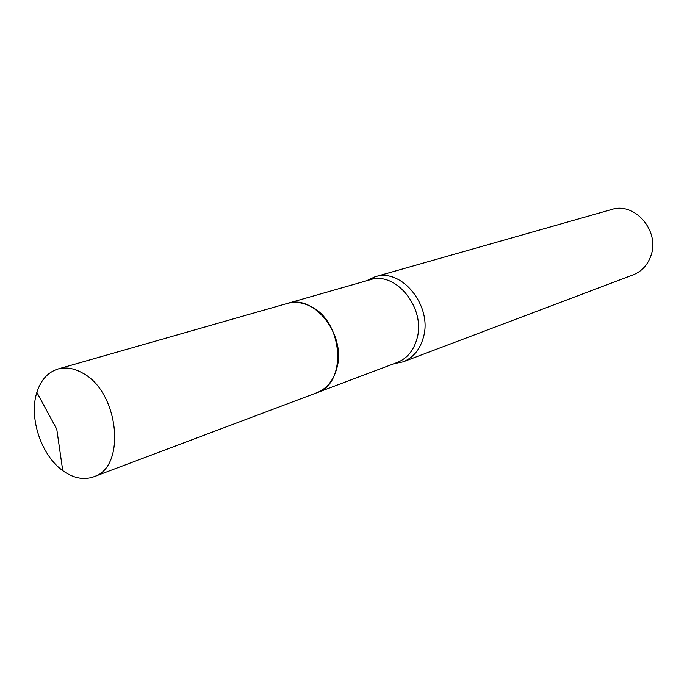 <?xml version="1.0" encoding="UTF-8"?>
<svg xmlns="http://www.w3.org/2000/svg" width="687" height="687" viewBox="0 0 687 687"><rect width="100%" height="100%" fill="white"/><g stroke="black" fill="none" stroke-linecap="round" stroke-linejoin="round"><path stroke-width="1.03" d="M65.531 472.536L62.732 470.612C41.151 455.352 28.648 417.516 36.866 392.406C40.842 380.005 47.875 372.208 57.974 369.005C65.849 366.841 74.084 368.206 82.672 373.101C119.143 391.942 126.606 467.495 93.621 476.821C84.613 479.981 75.252 478.556 65.531 472.536M57.974 369.005L287.183 303.474C294.629 301.421 302.254 302.314 310.077 306.144C343.285 320.786 347.708 383.604 316.724 392.792L93.621 476.821M287.252 303.448L287.312 303.431C314.053 293.881 346.317 335.033 336.948 367.794C333.616 380.366 326.918 388.679 316.844 392.741L316.784 392.766M366.446 280.811L374.947 276.818L611.585 209.518C634.608 201.643 660.009 230.884 650.984 255.478C647.738 264.916 641.804 271.365 633.182 274.826L403.071 361.869L393.866 363.732M374.947 276.818C401.629 267.432 432.99 306.316 423.286 337.738C419.826 349.786 413.085 357.824 403.071 361.869M287.312 303.431L369.95 279.807C395.815 270.669 426.266 308.472 416.897 339C413.548 350.714 407.013 358.528 397.284 362.453L393.891 363.732M36.866 392.406L56.772 429.203L62.732 470.612M316.844 392.741L397.284 362.453M369.95 279.807L366.463 280.794"/></g></svg>
